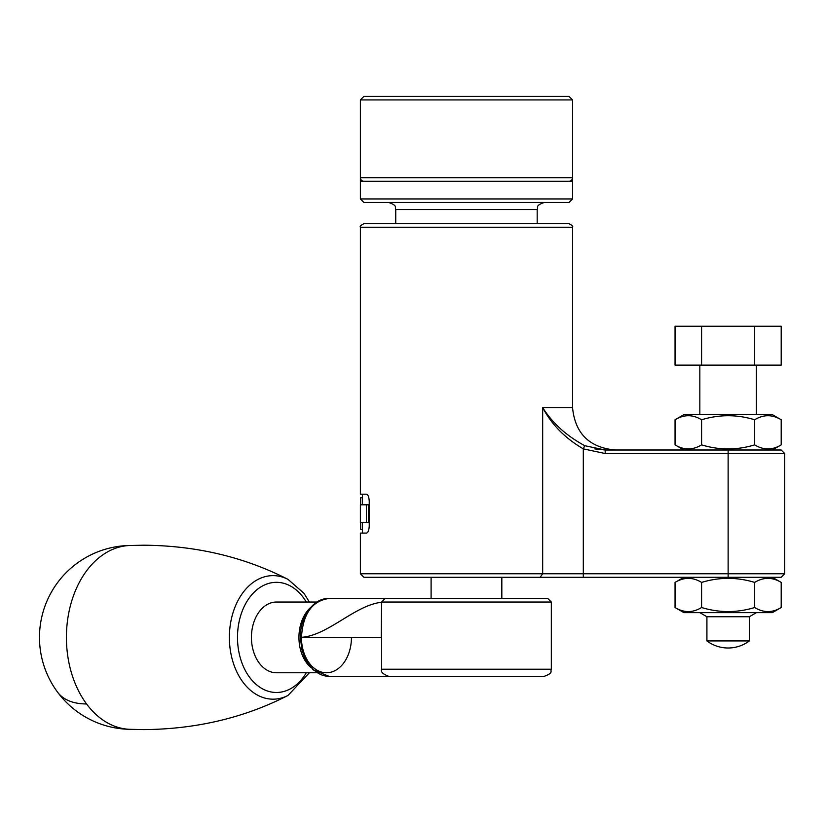 <?xml version="1.0" encoding="UTF-8"?>
<svg xmlns="http://www.w3.org/2000/svg" width="826" height="826" viewBox="0 0 826 826"><rect width="100%" height="100%" fill="white"/><g stroke="black" fill="none" stroke-linecap="round" stroke-linejoin="round"><path stroke-width="1.24" d="M572.542 198.942L569 202.473L363.915 202.473L360.384 198.942L572.542 198.942L572.542 180.977M360.384 177.724A3.531 3.531 0 0 0 363.915 181.266A3.531 3.531 0 0 1 360.384 177.724L360.384 99.936L572.542 99.936L572.542 181.266L363.915 181.266A3.531 3.531 0 0 1 360.384 177.724L360.384 177.724A3.531 3.531 0 0 0 363.915 181.266L360.384 181.266L360.384 177.724L572.542 177.724A3.531 3.531 0 0 1 569 181.266A3.531 3.531 0 0 0 572.542 177.724M360.384 99.936L363.915 96.394L569 96.394L572.542 99.936M784.7 573.76L781.169 577.291L363.915 577.291L360.384 573.76L784.7 573.76L784.7 453.536L605.179 453.536L583.311 448.859C565.036 438.203 551.489 424.43 542.672 407.569C552.336 423.015 566.357 435.725 584.725 445.689L605.179 449.994L781.169 449.994L784.7 453.536M363.915 223.691L569 223.691C572.108 225.261 573.285 226.438 572.542 227.233L360.384 227.233C359.64 226.438 360.817 225.261 363.915 223.691M360.384 227.233L360.384 494.196L366.445 494.196C368.024 494.516 368.954 496.87 369.243 501.268L369.243 526.017C368.954 530.406 368.024 532.77 366.445 533.09L360.384 533.09L360.384 573.76M366.445 522.486L368.572 522.486L368.572 504.8L366.445 504.8L366.445 522.486L360.384 522.486L360.384 504.8L366.445 504.8M605.179 453.536L605.179 449.994L594.803 448.91M584.725 445.689L583.311 448.859L583.311 577.291M360.673 504.8L360.673 497.727L362.5 497.727M362.5 529.559L360.673 529.559L360.673 522.486M316.947 602.04L276.442 602.04A35.363 25.007 90 0 0 251.538 634.12A35.363 25.007 90 0 0 271.826 672.158A35.363 25.007 90 0 0 276.442 672.767L316.998 672.767M328.882 598.509C312.135 600.822 302.987 613.759 301.438 637.321L300.406 637.321C299.9 617.383 313.199 597.859 328.882 598.509L547.793 598.509L551.324 602.04L381.602 602.04L385.133 598.509L408.953 598.509M381.602 602.309L381.23 602.309C354.633 605.437 328.036 635.493 301.438 637.321L381.23 637.404L381.602 602.226M551.324 669.225C549.982 671.228 553.998 672.849 544.251 676.298L388.674 676.298C382.841 674.13 380.487 671.765 381.602 669.225L551.324 669.225L551.324 602.04M381.602 649.773L381.602 637.404M310.752 667.439A35.363 25.007 -90 0 1 310.566 607.533M309.368 602.04L303.978 593.316L287.995 579.356C244.238 556.982 196.113 545.594 143.621 545.201L129.434 545.511A91.934 65.006 90 0 0 84.355 573.987A91.934 65.006 90 0 0 86.575 703.958A91.934 65.006 90 0 0 129.434 729.296L143.621 729.606C196.113 729.213 244.238 717.825 287.995 695.451L309.368 672.767M699.839 612.655L706.911 616.733L706.911 640.935L749.337 640.935L749.337 616.733L756.409 612.655M699.839 414.631L699.839 365.133M756.409 414.631L756.409 365.133M754.665 365.133L781.2 365.133L781.2 326.239L754.665 326.239L754.665 365.133L675.048 365.133L675.048 326.239L701.584 326.239L701.584 365.133M701.584 326.239L754.665 326.239M706.911 616.733L749.337 616.733M701.584 607.523C692.715 612.923 683.866 612.923 675.048 607.523L683.928 612.655L772.32 612.655L781.2 607.523C772.382 612.923 763.534 612.923 754.665 607.523C737.029 612.913 719.332 612.913 701.584 607.523L701.584 582.413C692.756 577.023 683.918 577.023 675.048 582.413L683.928 577.291M701.584 582.413C719.332 577.023 737.029 577.023 754.665 582.413C763.492 577.023 772.331 577.023 781.2 582.413L772.32 577.291M754.665 607.523L754.665 582.413M675.048 607.523L675.048 582.413M781.2 607.523L781.2 582.413M772.32 449.994L781.2 444.873C772.382 450.263 763.534 450.263 754.665 444.873C737.029 450.263 719.332 450.263 701.584 444.873L701.584 419.763C692.756 414.373 683.918 414.373 675.048 419.763L683.928 414.631L772.32 414.631L781.2 419.763C772.331 414.373 763.492 414.373 754.665 419.763C737.029 414.373 719.332 414.373 701.584 419.763M683.928 449.994L675.048 444.873C683.866 450.263 692.715 450.263 701.584 444.873M754.665 444.873L754.665 419.763M675.048 444.873L675.048 419.763M781.2 444.873L781.2 419.763M537.179 223.691L537.179 209.546L395.747 209.546C394.384 207.429 398.308 205.808 388.674 202.473M540.132 577.291L542.672 573.76L542.672 407.569L572.542 407.569L572.542 227.233M728.129 577.291L728.129 449.994M351.453 637.404A35.363 25.007 -90 0 1 326.446 672.767A35.363 25.007 -90 0 1 301.438 637.404A38.894 27.506 90 0 0 328.944 676.298L406.454 676.298M301.438 637.404L300.406 637.404L301.8 649.473L304.98 658.611L313.147 669.855L328.944 676.298M306.301 602.04A55.084 38.946 90 0 0 303.307 597.528A55.084 38.946 90 0 0 248.244 599.408A55.084 38.946 90 0 0 249.576 677.279A55.084 38.946 90 0 0 306.301 672.767M287.995 579.356A61.774 43.675 90 0 0 235.937 604.849A61.774 43.675 90 0 0 242.927 682.121A61.774 43.675 90 0 0 287.995 695.451M130.291 545.47A91.934 91.934 0 0 0 57.593 692.188A91.934 47.061 -36.6 0 0 86.575 703.958M395.747 223.691L395.747 209.546M360.384 198.942L360.384 181.266M537.179 209.546C538.542 207.429 534.608 205.808 544.251 202.473M362.5 533.09L362.5 522.486M362.5 504.8L362.5 494.196M572.542 407.569C575.051 433.34 589.196 447.475 614.978 449.994M381.602 669.225L381.602 602.04M431.1 598.509L431.1 577.291M501.826 598.509L501.826 577.291M57.593 692.188A91.934 91.934 0 0 0 130.291 729.327M706.911 640.935A35.363 35.363 0 0 0 749.337 640.935"/></g></svg>
